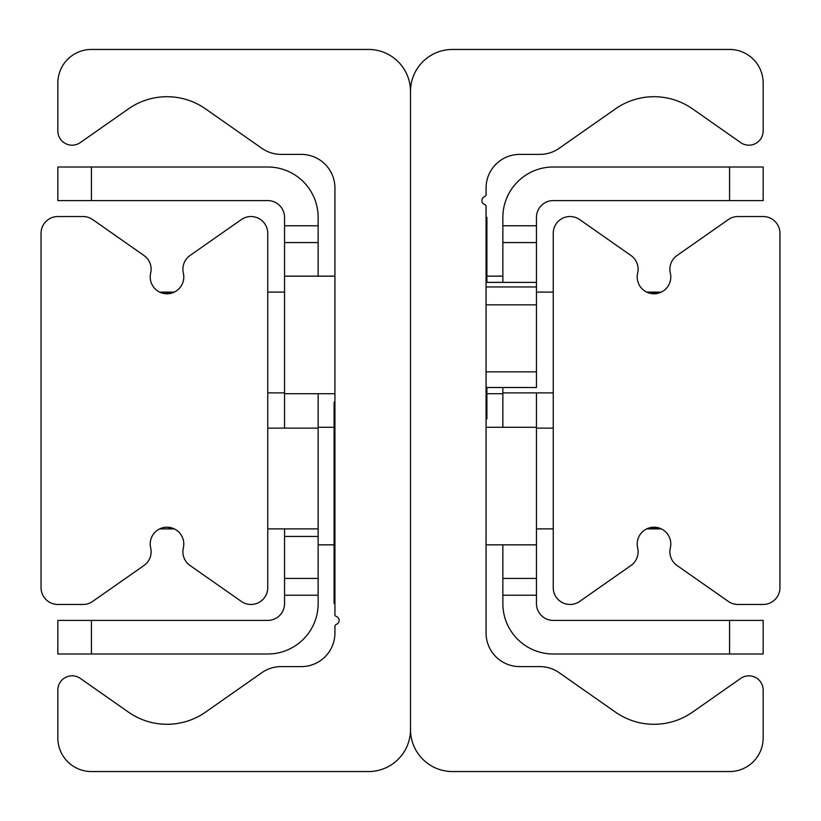 <?xml version="1.0" encoding="UTF-8"?>
<svg xmlns="http://www.w3.org/2000/svg" width="821" height="821" viewBox="0 0 821 821"><rect width="100%" height="100%" fill="white"/><g stroke="black" fill="none" stroke-linecap="round" stroke-linejoin="round"><path stroke-width="1.23" d="M452.484 771.555A41.984 41.984 0 0 1 410.5 729.571L410.5 91.429A41.984 41.984 0 0 1 452.484 49.445L729.571 49.445A33.589 33.589 0 0 1 763.161 83.034L763.161 130.898A14.275 14.275 0 0 1 740.696 142.597L692.534 108.865A67.168 67.168 0 0 0 615.473 108.865L559.111 148.334A33.589 33.589 0 0 1 539.849 154.399L519.652 154.399A33.589 33.589 0 0 0 486.073 187.988L486.073 194.515A2.289 2.289 0 0 1 484.585 196.66A4.197 4.197 0 0 0 484.77 204.573A1.878 1.878 0 0 1 486.073 206.369L486.073 633.012A33.589 33.589 0 0 0 519.652 666.601L539.849 666.601A33.589 33.589 0 0 1 559.111 672.666L615.473 712.135A67.168 67.168 0 0 0 692.534 712.135L740.696 678.403A14.275 14.275 0 0 1 763.161 690.102L763.161 737.966A33.589 33.589 0 0 1 729.571 771.555L452.484 771.555M368.516 49.445A41.984 41.984 0 0 1 410.5 91.429L410.5 729.571A41.984 41.984 0 0 1 368.516 771.555L91.429 771.555A33.589 33.589 0 0 1 57.839 737.966L57.839 690.102A14.275 14.275 0 0 1 80.304 678.403L128.466 712.135A67.168 67.168 0 0 0 205.527 712.135L261.889 672.666A33.589 33.589 0 0 1 281.151 666.601L301.348 666.601A33.589 33.589 0 0 0 334.927 633.012L334.927 626.485A2.289 2.289 0 0 1 336.415 624.34A4.197 4.197 0 0 0 336.23 616.427A1.878 1.878 0 0 1 334.927 614.631L334.927 187.988A33.589 33.589 0 0 0 301.348 154.399L281.151 154.399A33.589 33.589 0 0 1 261.889 148.334L205.527 108.865A67.168 67.168 0 0 0 128.466 108.865L80.304 142.597A14.275 14.275 0 0 1 57.839 130.898L57.839 83.034A33.589 33.589 0 0 1 91.429 49.445L368.516 49.445M163.984 527.482L167.002 527.215L174.319 528.888L159.674 528.888M159.674 292.112L174.319 292.112L163.266 293.364M41.05 233.328A16.789 16.789 0 0 1 57.839 216.539L83.034 216.539A16.789 16.789 0 0 1 92.66 219.576L143.952 255.485A16.789 16.789 0 0 1 150.664 273.116A16.789 16.789 0 0 0 167.002 293.785A16.789 16.789 0 0 0 183.34 273.116A16.789 16.789 0 0 1 190.051 255.485L241.333 219.576A16.789 16.789 0 0 1 267.759 233.328L267.759 587.672A16.789 16.789 0 0 1 241.333 601.424L190.051 565.515A16.789 16.789 0 0 1 183.34 547.884A16.789 16.789 0 0 0 167.002 527.215A16.789 16.789 0 0 0 150.664 547.884A16.789 16.789 0 0 1 143.952 565.515L92.66 601.424A16.789 16.789 0 0 1 83.034 604.461L57.839 604.461A16.789 16.789 0 0 1 41.05 587.672L41.05 233.328M650.981 527.482L661.326 528.888L646.681 528.888M650.981 293.518L661.326 292.112L653.998 293.785L650.253 293.364M763.161 216.539A16.789 16.789 0 0 1 779.95 233.328L779.95 587.672A16.789 16.789 0 0 1 763.161 604.461L737.966 604.461A16.789 16.789 0 0 1 728.34 601.424L677.048 565.515A16.789 16.789 0 0 1 670.336 547.884A16.789 16.789 0 0 0 653.998 527.215A16.789 16.789 0 0 0 637.66 547.884A16.789 16.789 0 0 1 630.949 565.515L579.667 601.424A16.789 16.789 0 0 1 553.241 587.672L553.241 233.328A16.789 16.789 0 0 1 579.667 219.576L630.949 255.485A16.789 16.789 0 0 1 637.66 273.116A16.789 16.789 0 0 0 653.998 293.785A16.789 16.789 0 0 0 670.336 273.116A16.789 16.789 0 0 1 677.048 255.485L728.34 219.576A16.789 16.789 0 0 1 737.966 216.539L763.161 216.539M318.138 225.775L284.548 225.775L284.548 242.564L318.138 242.564L318.138 217.38A50.379 50.379 0 0 0 267.759 167.002L57.839 167.002L57.839 200.581L91.429 200.581L91.429 167.002M318.138 242.564L318.138 276.154M318.138 393.711L318.138 578.436L284.548 578.436L284.548 595.225L318.138 595.225L318.138 578.436M91.429 653.998L91.429 620.419L57.839 620.419L57.839 653.998L267.759 653.998A50.379 50.379 0 0 0 318.138 603.62L318.138 595.225M91.429 620.419L267.759 620.419A16.789 16.789 0 0 0 284.548 603.62L284.548 595.225M91.429 200.581L267.759 200.581A16.789 16.789 0 0 1 284.548 217.38L284.548 225.775M334.927 276.154L284.548 276.154L284.548 242.564M284.548 578.436L284.548 528.888M284.548 428.131L284.548 276.154M536.452 242.564L536.452 225.775L502.863 225.775L502.863 242.564L536.452 242.564L536.452 286.95L486.073 286.95M729.571 167.002L729.571 200.581L763.161 200.581L763.161 167.002L553.241 167.002A50.379 50.379 0 0 0 502.863 217.38L502.863 225.775M502.863 595.225L536.452 595.225L536.452 578.436L502.863 578.436L502.863 603.62A50.379 50.379 0 0 0 553.241 653.998L763.161 653.998L763.161 620.419L729.571 620.419L729.571 653.998M502.863 578.436L502.863 544.846M502.863 427.289L502.863 387.512M502.863 282.352L502.863 242.564M729.571 620.419L553.241 620.419A16.789 16.789 0 0 1 536.452 603.62L536.452 595.225M729.571 200.581L553.241 200.581A16.789 16.789 0 0 0 536.452 217.38L536.452 225.775M486.073 544.846L536.452 544.846L536.452 578.436M536.452 392.869L536.452 544.846M553.241 392.869L502.863 392.869M553.241 292.112L536.452 292.112M267.759 392.869L284.548 392.869M267.759 292.112L284.548 292.112M553.241 528.888L536.452 528.888M553.241 428.131L536.452 428.131M267.759 528.888L318.138 528.888M267.759 428.131L318.138 428.131M486.073 418.895L486.904 418.895L486.904 387.512M486.904 282.352L486.904 217.38L486.073 217.38M334.927 402.105L334.096 402.105L334.096 603.62L334.927 603.62M486.073 387.471L536.452 387.512L536.452 286.95M284.548 536.452L318.138 536.452M486.073 304.837L536.452 304.837M486.073 282.383L536.452 282.383L486.073 282.352M536.452 371.862L486.073 371.862M334.096 427.289L318.138 427.289M334.096 544.846L318.138 544.846M334.927 393.711L284.548 393.711M486.904 393.711L502.863 393.711M486.904 276.154L502.863 276.154M486.073 427.289L536.452 427.289M661.326 292.112L646.681 292.112M486.073 387.512L536.452 387.512"/></g></svg>
